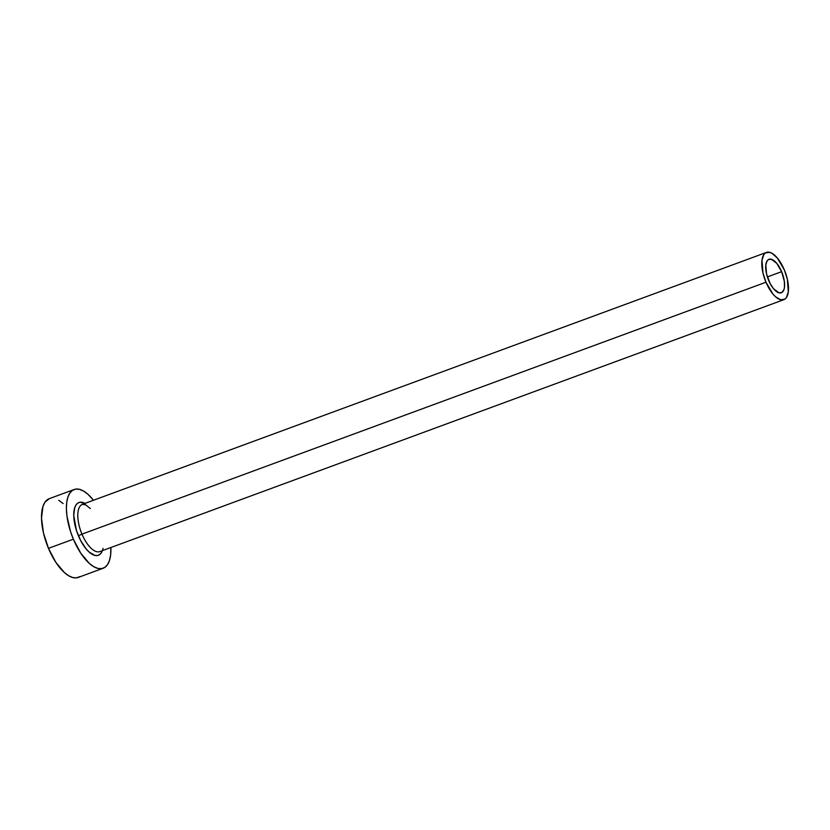 <?xml version="1.0" encoding="UTF-8"?>
<svg xmlns="http://www.w3.org/2000/svg" width="830" height="830" viewBox="0 0 830 830"><rect width="100%" height="100%" fill="white"/><g stroke="black" fill="none" stroke-linecap="round" stroke-linejoin="round"><path stroke-width="1.25" d="M768.653 280.416A17.835 7.646 -110.2 0 1 768.985 259.302A17.835 7.646 -110.2 0 1 781.642 271.659L767.366 276.919L781.642 271.659L784.371 281.495L784.475 287.221L783.987 289.483L782.026 292.409L779.017 292.834L773.57 288.778L770.115 283.528L766.515 273.827L765.82 264.863L767.128 260.848L768.269 259.676L771.278 259.24L776.724 263.307L781.642 271.659A17.835 7.646 -110.2 0 1 781.31 292.772A17.835 7.646 -110.2 0 1 768.653 280.416M82.222 504.422A25.18 10.8 69.8 0 0 81.973 534.136L78.414 535.775A28.116 12.056 -110.2 0 1 74.223 509.589A28.116 12.056 -110.2 0 1 84.992 503.395M90.335 508.583L85.853 504.941L82.44 504.329A25.18 10.8 69.8 0 0 81.973 534.136A25.18 10.8 69.8 0 0 99.849 551.587L783.852 299.671A25.18 10.8 -110.2 0 1 765.976 282.221L81.973 534.136L765.976 282.221A25.18 10.8 -110.2 0 1 766.443 252.413A25.18 10.8 -110.2 0 1 784.319 269.864A25.18 10.8 -110.2 0 1 783.852 299.671M74.15 489.503L49.25 498.674A41.956 18.001 69.8 0 0 48.472 548.35A41.956 18.001 69.8 0 0 78.259 577.421L103.159 568.249A41.956 18.001 -110.2 0 1 73.372 539.178L48.472 548.35L73.372 539.178A41.956 18.001 -110.2 0 1 74.15 489.503A41.956 18.001 -110.2 0 1 93.468 500.272L88.011 494.358L83.685 491.132L79.545 489.358L75.758 489.098L72.469 490.364L69.793 493.113L67.853 497.243L66.701 502.575L66.4 508.935L66.95 516.042L70.508 531.47L73.372 539.178L80.728 553.133L89.298 563.394L93.624 566.62L97.764 568.394L101.55 568.654L104.839 567.388L107.516 564.639L109.456 560.509L110.608 555.177L110.867 547.53A41.956 18.001 -110.2 0 1 103.159 568.249M102.588 550.072L101.291 552.832L99.496 554.679L97.297 555.529L94.755 555.353L89.08 552.002L86.164 548.952L80.728 540.683L76.495 530.609L73.746 515.513L74.71 507.68L76.018 504.92L77.812 503.073L80.012 502.223L85.324 503.592M49.333 498.643L44.893 502.285L42.953 506.414L41.5 518.096L43.44 532.829L48.472 548.35L55.828 562.304L64.398 572.565L68.724 575.792L72.864 577.566L76.651 577.825L79.939 576.56M63.111 503.53L58.785 500.303M784.319 269.864L777.378 258.068L772.17 253.399L769.68 252.33L765.436 252.932L763.828 254.582L761.982 260.267L762.957 272.914L765.976 282.221L772.917 294.017L775.531 296.756L780.615 299.755L784.858 299.153L786.466 297.493L788.313 291.818L787.338 279.171L784.319 269.864M103.044 548.402A28.116 12.056 -110.2 0 1 78.414 535.775L81.973 534.136A25.18 10.8 69.8 0 0 100.067 551.494M82.44 504.329L766.443 252.413"/></g></svg>
